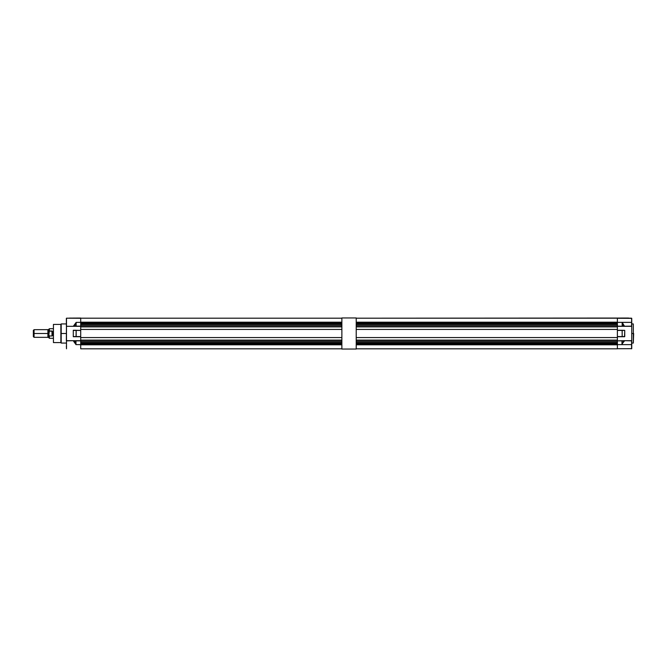 <?xml version="1.0" encoding="UTF-8"?>
<svg xmlns="http://www.w3.org/2000/svg" width="667" height="667" viewBox="0 0 667 667"><rect width="100%" height="100%" fill="white"/><g stroke="black" fill="none" stroke-linecap="round" stroke-linejoin="round"><path stroke-width="1" d="M60.872 324.412L53.443 324.412L53.443 342.588L60.872 342.588L60.872 324.412L60.872 342.588L53.443 342.588L53.443 324.412L60.872 324.412L61.189 323.937L61.189 343.063L61.189 333.5L66.358 333.5L61.189 333.5L61.189 323.937L66.358 323.937M76.071 336.585L76.146 330.273L76.071 336.585L73.287 336.718L80.707 336.727L76.171 336.727L76.171 330.273L73.287 330.282L76.071 330.415L73.287 330.415L73.287 336.585L76.071 336.585M75.88 340.729L75.98 344.622L75.88 340.729L80.707 340.837L80.707 344.622L75.98 344.622L73.203 340.687L75.88 340.729L75.88 343.738L75.088 341.921L73.62 340.687L75.98 344.622L75.98 340.837L80.707 340.837L80.707 344.622L75.98 344.622L74.871 341.879L73.203 340.687L75.88 340.729M80.799 318.192L341.871 318.192L80.799 318.192M69.401 318.109L80.799 318.051L69.376 318.151M76.113 326.221L76.171 322.378L75.955 326.313L80.707 326.313L75.955 326.313L76.071 323.195L75.163 325.046L73.453 326.313L75.955 326.313L73.287 326.313L76.171 322.378L76.113 326.221M76.171 336.585L73.287 336.718L73.287 330.282L80.707 330.415L76.171 330.415L76.171 336.585L80.707 336.585L76.171 336.585M80.707 340.687L73.62 340.687L80.707 340.687M73.287 326.263L75.046 324.987L76.171 322.378L80.707 322.378L80.707 326.163L76.171 326.163L80.707 326.163L80.707 322.378L76.171 322.378L73.453 326.313L66.5 326.313L66.5 322.378L66.5 326.313L73.287 326.313M76.171 330.273L73.37 330.273M80.707 336.585L80.707 330.415L80.707 336.585M341.871 318.192L66.5 318.192L66.358 340.845L73.478 340.687L66.5 340.687L66.5 348.808L66.475 326.305M80.707 348.724L80.707 344.806L341.871 344.806L80.707 344.622M66.358 319.326L66.5 318.192L80.707 318.276M80.707 322.378L341.871 322.194L80.707 322.194L80.707 318.192L80.707 322.194M66.358 318.334L66.392 326.263M66.5 348.808L66.358 346.056M341.871 344.03L80.707 344.03L341.871 344.03M80.707 326.897L80.707 341.246L80.707 340.103L341.871 340.103L80.707 340.103L80.707 329.431L341.871 329.431L80.707 329.431L80.707 325.754L80.707 326.897L341.871 326.897L80.707 326.897M80.707 325.754L341.871 325.754L80.707 325.754M341.871 337.569L80.707 337.569L341.871 337.569M341.871 341.246L80.707 341.246L341.871 341.246M341.871 348.808L80.707 348.808L341.871 348.808L80.707 348.808L80.707 344.806M80.707 342.429L341.871 342.429L80.707 342.429M80.707 343.388L341.871 343.388L80.707 343.388M80.707 322.97L341.871 322.97L80.707 322.97M341.871 323.612L80.707 323.612L341.871 323.612M341.871 324.571L80.707 324.571L341.871 324.571M617.384 322.194L617.384 318.192L356.22 318.192L617.384 318.192L617.384 322.194L356.22 322.194L631.591 322.378L631.591 318.192L617.292 318.192L628.673 318.051L356.22 318.192M617.384 344.03L356.22 344.03L617.384 344.03M356.22 344.806L617.384 344.806L617.384 348.808L356.22 348.808L617.384 348.808L617.384 344.806L356.22 344.806M617.384 325.754L617.384 341.246L356.22 341.246L617.384 341.246L617.384 337.569L356.22 337.569L617.384 337.569L617.384 329.431L356.22 329.431L617.384 329.431L617.384 326.897L356.22 326.897L617.384 326.897L617.384 325.754L356.22 325.754L617.384 325.754M356.22 340.103L617.384 340.103L356.22 340.103M356.22 342.429L617.384 342.429L356.22 342.429M356.22 343.388L617.384 343.388L356.22 343.388M356.22 322.97L617.384 322.97L356.22 322.97M617.384 323.612L356.22 323.612L617.384 323.612M617.384 324.571L356.22 324.571L617.384 324.571M633.65 333.5L633.317 343.063L633.317 333.5L631.741 333.5L633.317 333.5L633.317 323.937L633.317 343.063L633.65 333.5M624.804 340.687L622.786 342.338L622.036 344.622L631.591 344.622L631.591 340.687L624.804 340.687L631.741 340.845L631.741 326.155L617.384 326.313L631.591 326.313L631.591 322.378L622.236 322.378L622.961 324.779L624.887 326.313L617.384 326.28L622.303 326.28L617.384 326.13L617.384 322.378L622.236 322.378L622.169 326.13L622.169 323.003L622.928 324.971L624.47 326.305L617.384 326.13L617.384 322.378M631.741 348.649L631.741 318.334L617.384 318.276M617.384 348.724L631.741 348.666L631.641 340.695L631.591 348.808L631.591 344.622L617.384 344.622L617.384 340.837L617.384 344.806M622.111 330.273L624.721 330.357L624.737 336.585L617.384 336.585L617.384 330.415L622.169 330.415L622.169 336.585L617.384 336.585L617.384 330.415L624.737 330.415L624.537 336.727L617.384 336.727L622.169 336.585L622.128 330.282L617.384 330.273M617.384 348.808L356.22 348.808M624.637 340.687L617.384 340.837L621.977 340.837L621.977 344.047L622.028 340.729L624.654 340.687L622.845 342.046L621.977 344.047L624.637 340.687M617.384 344.622L622.036 344.622L621.977 344.047L622.036 344.622C622.128 342.855 623.053 341.579 624.804 340.795L624.804 340.754M633.317 333.5L633.317 323.937L633.317 333.5M631.724 326.213L631.591 318.192L631.591 326.313M617.384 336.727L622.111 336.727M624.47 326.305L622.228 322.386C622.328 324.262 623.211 325.571 624.887 326.313L624.47 326.305M52.251 335.943L49.375 336.01L49.375 338.286L48.658 337.569L48.658 333.5C48.658 328.673 48.658 328.673 48.658 333.5C48.658 338.327 48.658 338.327 48.658 333.5L48.658 337.569L48.441 333.5C48.441 328.931 48.441 328.931 48.441 333.5L48.441 333.5C48.441 338.069 48.441 338.069 48.441 333.5L47.891 333.5L47.891 337.352L47.891 333.5L34.067 333.5L34.067 337.327L34.067 333.5L48.441 333.5L48.441 329.648L47.891 329.648L47.891 333.5L47.891 329.648L34.067 329.673L34.067 333.5L34.067 329.673L33.35 330.39L33.35 333.5L34.067 333.5L33.35 333.5L33.35 330.39M52.718 333.141L53.443 333.5L52.726 333.5L52.551 335.559L52.718 333.859M53.443 338.286L49.375 338.286L48.708 334.159L49.375 328.714L49.375 330.99L52.251 331.057L52.726 333.5M52.551 331.441L49.375 330.99L52.001 330.99L52.001 336.01L52.001 330.99M48.708 332.841L48.658 329.431L48.858 334.801L49.366 330.99M49.366 336.01L48.858 334.801M33.35 336.61L33.35 333.5L33.35 336.61L34.067 337.327L48.441 337.352M356.22 349.049L356.22 317.951L356.22 349.049L341.871 349.049L341.871 317.951L356.22 317.951L341.871 317.951L341.871 349.049L356.22 349.049M66.358 343.063L61.189 343.063L60.872 342.588M623.395 325.946L623.745 325.221M631.741 343.063L633.317 343.063M631.741 323.937L633.317 323.937M48.441 329.648L49.375 328.714L53.443 328.714"/></g></svg>
